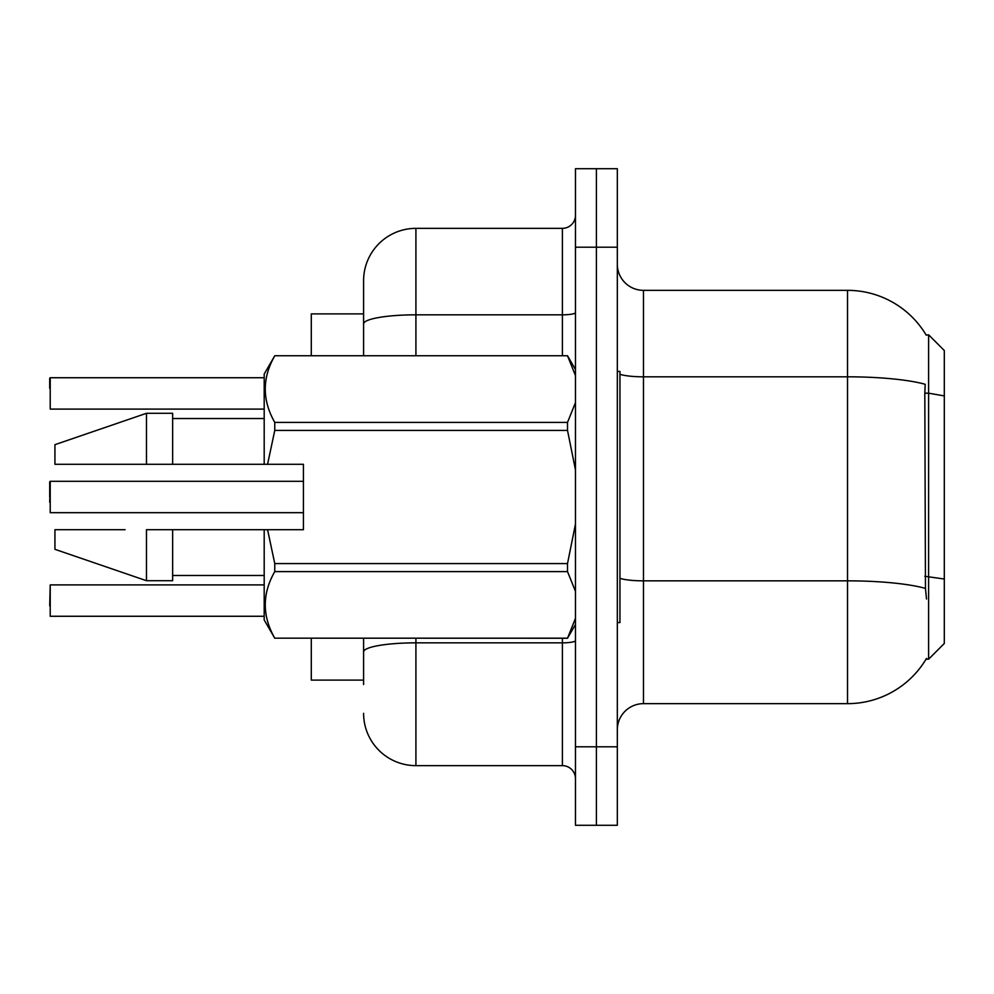 <?xml version="1.0" encoding="UTF-8"?>
<svg xmlns="http://www.w3.org/2000/svg" width="994" height="994" viewBox="0 0 994 994"><rect width="100%" height="100%" fill="white"/><g stroke="black" fill="none" stroke-linecap="round" stroke-linejoin="round"><path stroke-width="1.49" d="M363.593 323.907L363.593 280.668A52.322 52.322 0 0 1 415.914 228.359L415.914 314.825A52.322 9.083 180 0 0 363.593 323.907L363.593 355.753L363.593 309.445L363.593 313.893L311.284 313.893L311.284 355.753M363.593 680.107L311.284 680.107L311.284 638.247M924.818 393.189L925.464 588.411A91.547 15.904 180 0 0 847.522 580.844L847.522 376.813A91.547 15.904 180 0 1 925.19 384.293L924.818 393.189L928.607 393.189L928.607 334.816L944.3 350.522L944.3 395.91L928.607 393.189L928.607 659.184L926.035 659.184A91.547 91.547 0 0 1 847.522 703.653L643.478 703.653A26.155 26.155 0 0 0 617.324 729.807M928.607 334.816L926.222 335.152A91.547 91.547 0 0 0 847.522 290.347L643.478 290.347A26.155 26.155 0 0 1 617.324 264.193A26.155 26.155 0 0 0 643.478 290.347L643.478 703.653M944.3 395.91L944.3 643.478L928.607 659.184M926.035 659.184L926.495 658.401A91.547 91.547 0 0 1 847.522 703.653L847.522 580.844L643.478 580.844A26.155 4.548 0 0 1 619.945 578.284M925.464 588.411L926.495 599.022M575.476 746.805L575.476 168.719L617.324 168.719L617.324 825.281L575.476 825.281L575.476 746.805L596.4 746.805L596.4 825.281M363.593 684.555L363.593 638.247L363.593 684.555M596.4 168.719L596.4 746.805L617.324 746.805M415.914 638.247L415.914 765.641L562.393 765.641L562.393 638.247M415.914 228.359L562.393 228.359A13.084 13.084 0 0 0 575.476 215.276M363.593 280.668L363.593 309.445M575.476 778.724A13.084 13.084 0 0 0 562.393 765.641M415.914 765.641A52.322 52.322 0 0 1 363.593 713.332M49.7 605.806L50.222 584.894L50.222 616.268L264.193 616.268M49.7 502.231L50.222 481.307L50.222 512.68L303.431 512.68M49.7 481.829L49.7 497M50.222 377.732L50.222 409.106L50.222 377.732L264.193 377.732M617.324 371.445L619.945 371.445L619.945 622.555L617.324 622.555M274.766 355.753L567.512 355.753L274.766 355.753L264.193 374.055L264.193 464.297L303.431 464.297L303.431 529.703L267.572 529.703L274.766 563.586L567.512 563.586L575.476 524M567.512 563.586L567.512 571.6L274.766 571.6C262.105 593.704 262.105 615.895 274.766 638.173L567.512 638.247L575.476 618.318M575.476 591.393L567.512 571.6M267.572 529.703L264.193 529.703L264.193 619.945L274.766 638.247M274.766 563.586L274.766 571.6M125.07 529.703L54.931 529.703L54.931 549.322L146.478 580.707L172.645 580.707L172.645 529.703L146.478 529.703L146.478 580.707M54.931 529.703L96.617 529.703M264.193 529.703L172.645 529.703M274.766 355.827C262.105 377.919 262.105 400.122 274.766 422.4L274.766 430.414L267.572 464.297M274.766 638.173L567.512 638.173M274.766 422.4L567.512 422.4L567.512 430.414L274.766 430.414M567.512 422.4L575.476 402.545M575.476 375.608L567.512 355.827M575.476 469.988L567.512 430.414M146.478 464.297L146.478 413.293L54.931 444.678L54.931 464.297L264.193 464.297M117.951 464.297L103.711 464.297M146.478 413.293L172.645 413.293L172.645 464.297M49.7 388.194L49.7 378.254L49.7 388.194M944.3 579.017L924.818 576.284M926.222 335.152A91.547 91.547 0 0 0 847.522 290.347L847.522 376.813L643.478 376.813A26.155 4.548 -0 0 1 619.945 374.253M617.324 247.195L575.476 247.195M575.476 640.571A13.084 2.274 0 0 1 562.393 642.845L415.914 642.845A52.322 9.083 180 0 0 363.593 651.927M415.914 355.753L415.914 314.825L562.393 314.825L562.393 228.359M562.393 355.753L562.393 314.825A13.084 2.274 0 0 0 575.476 312.551M50.222 584.894L264.193 584.894M50.222 481.307L303.431 481.307M50.222 409.106L264.193 409.106M575.476 624.468L567.512 638.247M172.645 575.476L264.193 575.476M575.476 369.532L567.512 355.753M172.645 418.524L264.193 418.524"/></g></svg>
